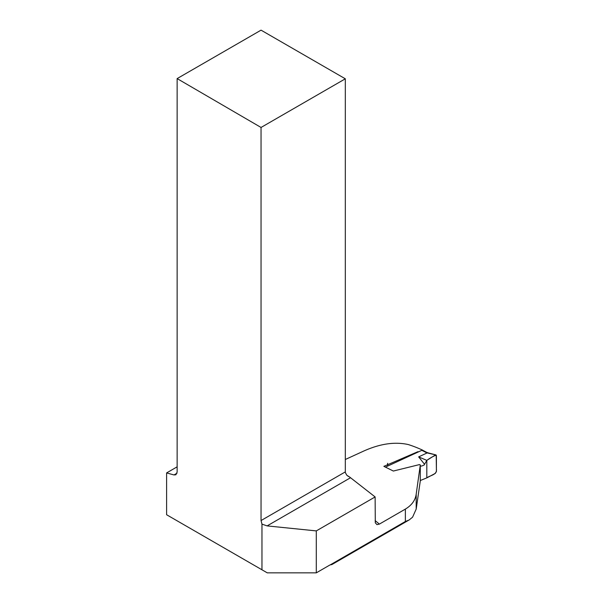<?xml version="1.0" encoding="UTF-8"?>
<svg xmlns="http://www.w3.org/2000/svg" width="603" height="603" viewBox="0 0 603 603"><rect width="100%" height="100%" fill="white"/><g stroke="black" fill="none" stroke-linecap="round" stroke-linejoin="round"><path stroke-width="0.9" d="M408.691 520.216L331.861 564.574L330.256 564.868L405.367 521.497L409.151 519.982L412.58 517.17L416.191 509.098L420.276 481.058L420.291 464.928L419.507 464.581L393.352 471.041L383.862 466.345L417.969 451.67M375.126 520.608A170.822 98.621 60 0 1 379.362 524.113L405.367 509.098C411.713 505.276 415.324 500.309 416.191 494.219L420.291 464.928M345.315 459.494L362.825 451.466C379.46 443.816 394.611 441.517 408.291 444.554A170.822 98.621 60 0 1 422.718 450.192M166.601 472.925L166.601 514.736L261.966 569.79L261.966 524.128L261.046 520.547L261.046 127.459L177.139 78.594L177.139 472.036L175.903 474.772L174.011 474.938L166.601 472.925L177.139 466.835M379.362 524.113L376.973 524.618L375.292 522.824L375.126 496.94L350.539 477.734A5.985 3.46 60 0 1 350.034 477.305L347.562 475.88M375.126 496.94L316.296 530.904L316.296 572.85L329.517 565.215A5.985 3.46 120 0 1 330.256 564.868M316.296 572.85L267.265 572.85L261.966 569.79M261.966 524.128L267.114 525.899L316.296 530.904M261.046 127.459L345.315 78.805L261.046 30.15L177.139 78.594M350.034 477.305L346.838 475.277L345.368 472.662A5.985 3.46 60 0 1 345.315 471.893L345.315 78.805M426.811 477.877C430.014 475.307 437.318 474.93 436.399 469.111L436.195 455.084C433.165 456.298 430.037 458.054 426.811 460.375L426.811 477.877L426.811 460.375L435.253 455.077L436.399 455.68L436.399 471.621L435.245 473.43L426.811 477.877L420.276 480.523M420.283 465.991L421.633 466.074L424.173 464.996L426.811 460.375L418.655 456.886L427.052 452.959L421.821 450.328L385.475 467.099M424.459 464.189L418.655 456.886M426.344 452.182L427.738 452.763L427.052 452.959M435.931 454.926L427.112 452.928M421.821 450.328L422.778 450.29L426.321 452.167L425.582 452.34M405.367 521.497L405.367 509.098M350.539 477.734L267.114 525.899M174.011 474.938L176.996 473.212M261.046 520.547L345.315 471.893M416.191 494.219L416.191 509.098M387.563 464.084L387.616 465.478M387.684 465.139L387.616 463.308M435.863 454.911L427.7 452.755"/></g></svg>

